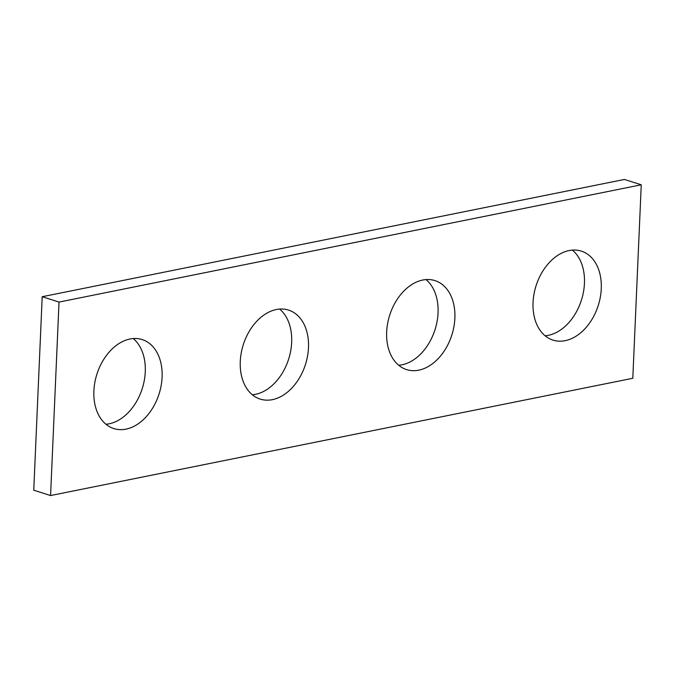 <?xml version="1.0" encoding="UTF-8"?>
<svg xmlns="http://www.w3.org/2000/svg" width="675" height="675" viewBox="0 0 675 675"><rect width="100%" height="100%" fill="white"/><g stroke="black" fill="none" stroke-linecap="round" stroke-linejoin="round"><path stroke-width="1.01" d="M50.574 495.551L632.804 378.278L641.25 184.798L59.02 302.079L50.574 495.551L33.75 490.202L42.196 296.722L59.02 302.079M42.196 296.722L624.426 179.449L641.25 184.798M572.383 250.087A46.702 32.619 -72.3 0 1 584.44 283.39A46.702 32.619 -72.3 0 1 545.113 335.779M425.993 279.577A46.702 32.619 -72.3 0 1 438.05 312.871A46.702 32.619 -72.3 0 1 398.723 365.268M279.61 309.066A46.702 32.619 -72.3 0 1 291.659 342.36A46.702 32.619 -72.3 0 1 252.332 394.748M133.22 338.555A46.702 32.619 -72.3 0 1 145.268 371.849A46.702 32.619 -72.3 0 1 105.941 424.238M601.265 288.74A46.702 32.619 107.7 0 0 581.327 251.108A46.702 32.619 107.7 0 0 536.077 285.719A46.702 32.619 107.7 0 0 552.994 340.116A46.702 32.619 107.7 0 0 601.265 288.74M454.874 318.229A46.702 32.619 107.7 0 0 434.936 280.598A46.702 32.619 107.7 0 0 389.686 315.208A46.702 32.619 107.7 0 0 406.603 369.605A46.702 32.619 107.7 0 0 454.874 318.229M308.483 347.718A46.702 32.619 107.7 0 0 288.546 310.078A46.702 32.619 107.7 0 0 243.295 344.689A46.702 32.619 107.7 0 0 260.212 399.094A46.702 32.619 107.7 0 0 308.483 347.718M162.093 377.207A46.702 32.619 107.7 0 0 142.155 339.567A46.702 32.619 107.7 0 0 96.905 374.178A46.702 32.619 107.7 0 0 113.822 428.574A46.702 32.619 107.7 0 0 162.093 377.207"/></g></svg>

